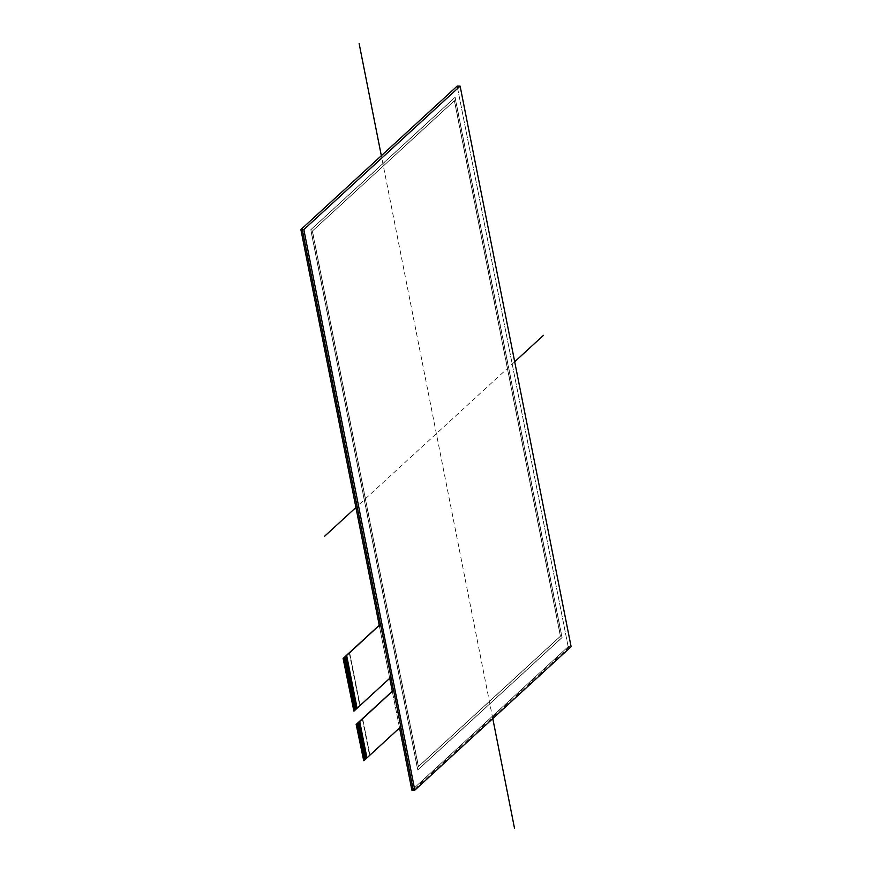 <?xml version="1.0" encoding="UTF-8"?>
<svg xmlns="http://www.w3.org/2000/svg" width="872" height="872" viewBox="0 0 872 872"><rect width="100%" height="100%" fill="white"/><g stroke="black" fill="none" stroke-linecap="round" stroke-linejoin="round"><path stroke-width="0.65" stroke-dasharray="4.36 3.27" d="M356.888 707.781L353.792 710.615M366.72 757.441L363.624 760.264M366.589 756.787L363.493 759.61M366.458 756.133L363.362 758.956M366.327 755.479L363.232 758.302M366.196 754.825L363.101 757.659M366.077 754.171L362.981 757.005M365.946 753.517L362.85 756.351M365.815 752.863L362.719 755.697M365.684 752.209L362.589 755.043M365.553 751.555L362.458 754.389M365.423 750.901L362.327 753.735M365.292 750.247L362.196 753.081M365.161 749.593L362.065 752.427M365.041 748.939L361.945 751.773M364.91 748.296L361.815 751.119M364.779 747.642L361.684 750.465M364.649 746.988L361.553 749.811M364.518 746.334L361.422 749.157M364.387 745.68L361.291 748.503M364.256 745.026L361.161 747.849M364.125 744.372L361.041 747.195M364.006 743.718L360.91 746.552M363.875 743.064L360.779 745.898M363.744 742.41L360.648 745.244M363.613 741.756L360.518 744.59M363.482 741.102L360.387 743.936M363.352 740.448L360.256 743.282M363.221 739.794L360.125 742.628M363.101 739.14L360.005 741.974M362.97 738.486L359.874 741.32M362.839 737.843L359.744 740.666M362.708 737.189L359.613 740.012M359.482 739.358L362.567 736.546M359.351 738.704L362.436 735.892M359.22 738.05L362.305 735.238M362.174 734.573L359.101 737.396M358.97 736.742L362.054 733.93M358.839 736.099L361.924 733.276M361.793 732.611L358.708 735.445M358.577 734.791L361.662 731.968M358.447 734.137L361.531 731.314M358.316 733.483L361.4 730.66M358.185 732.829L361.27 730.006M361.139 729.341L358.065 732.175M357.934 731.521L361.019 728.698M357.803 730.867L360.888 728.044M360.757 727.379L357.673 730.213M360.637 726.736L357.542 729.559M360.507 726.082L357.411 728.905M360.376 725.428L357.28 728.251M360.245 724.774L357.149 727.597M360.103 724.12L357.03 726.943M359.994 723.466L356.899 726.289M359.863 722.812L356.768 725.635M359.733 722.158L356.637 724.992M356.757 707.127L353.661 709.961M356.626 706.473L353.531 709.307M356.495 705.819L353.4 708.653M356.365 705.176L353.269 707.999M356.245 704.522L353.149 707.345M356.114 703.868L353.018 706.691M355.983 703.214L352.888 706.037M355.852 702.559L352.757 705.383M355.722 701.906L352.626 704.729M355.591 701.252L352.495 704.075M355.46 700.598L352.364 703.432M355.329 699.943L352.233 702.778M355.209 699.289L352.114 702.124M355.078 698.636L351.983 701.47M354.948 697.982L351.852 700.816M354.817 697.328L351.721 700.162M354.686 696.673L351.59 699.508M354.555 696.019L351.46 698.854M354.424 695.366L351.329 698.2M354.294 694.712L351.209 697.546M354.174 694.068L351.078 696.892M354.043 693.414L350.947 696.238M353.912 692.76L350.817 695.584M353.781 692.106L350.686 694.929M353.651 691.452L350.555 694.276M353.52 690.798L350.424 693.622M353.389 690.144L350.293 692.968M353.269 689.49L350.173 692.324M353.138 688.836L350.043 691.67M353.007 688.182L349.912 691.016M352.877 687.528L349.781 690.362M352.746 686.874L349.65 689.708M352.615 686.22L349.519 689.054M352.484 685.566L349.389 688.4M352.353 684.912L349.269 687.746M352.233 684.258L349.138 687.092M352.103 683.604L349.007 686.438M351.972 682.961L348.876 685.784M348.745 685.13L351.83 682.318M348.615 684.476L351.699 681.664M348.484 683.822L351.569 681.01M351.438 680.345L348.353 683.168M348.233 682.514L351.318 679.702M348.102 681.86L351.187 679.048M351.056 678.383L347.972 681.217M347.841 680.563L350.925 677.74M347.71 679.909L350.795 677.086M347.579 679.255L350.664 676.432M347.448 678.601L350.533 675.778M350.402 675.113L347.318 677.947M347.198 677.293L350.282 674.47M347.067 676.639L350.152 673.816M350.021 673.151L346.936 675.985M349.901 672.508L346.805 675.331M349.77 671.854L346.675 674.677M349.639 671.2L346.544 674.023M349.509 670.546L346.413 673.369M349.378 669.892L346.293 672.715M349.258 669.238L346.162 672.061M349.127 668.584L346.031 671.407M348.996 667.93L345.901 670.764M348.865 667.276L345.77 670.11M348.735 666.622L345.639 669.456M348.604 665.968L345.508 668.802M348.473 665.314L345.377 668.148M348.331 664.66L345.258 667.494M348.222 664.006L345.127 666.84M348.092 663.352L344.996 666.186M347.961 662.698L344.865 665.532M347.83 662.044L344.734 664.878M347.699 661.401L344.603 664.224M347.568 660.747L344.473 663.57M347.438 660.093L344.353 662.916M347.296 659.439L344.222 662.262M347.187 658.785L344.091 661.608M347.056 658.131L343.96 660.954M346.925 657.477L343.83 660.3M346.794 656.823L343.699 659.657M346.664 656.169L343.568 659.003M400.837 726.768L363.471 760.613M391.005 677.119L353.64 710.953M360.06 705.415L349.585 652.485L360.06 705.415L390.885 677.119L380.41 624.199L390.885 677.119L356.975 708.238M349.203 652.485L359.678 705.404M369.892 755.065L362.643 718.474L369.892 755.065L366.807 757.899L400.717 726.768L393.468 690.188L400.717 726.768L366.807 757.899M362.272 718.474L369.51 755.065M312.34 231.102L418.364 766.586L560.402 636.2L454.377 100.716L312.34 231.102L454.377 100.716L560.402 636.2L418.364 766.586L312.34 231.102L454.497 100.716L560.533 636.2L418.495 766.586L312.459 231.102M561.982 637.53L455.021 97.348L310.759 229.761L417.721 769.954L561.982 637.53L455.021 97.348L310.759 229.761L417.721 769.954L562.102 637.53L455.14 97.348L310.89 229.761L417.841 769.954L562.102 637.53M568.163 646.675L457.168 86.11L568.163 646.675L411.878 790.141L568.163 646.675L571.116 646.697M399.561 727.946L392.302 691.256L399.561 727.946M389.73 678.285L379.233 625.268L389.73 678.285M514.698 361.749L355.918 507.493M492.789 718.593L381.337 155.717M569.547 646.686L413.263 790.141M400.738 726.867L393.468 690.188M390.907 677.217L380.41 624.199"/><path stroke-width="1.31" d="M343.459 658.414L380.53 624.199L346.62 655.319L357.106 708.238L353.89 711.072L356.975 708.238L353.89 711.072L343.415 658.153L353.89 711.072L343.415 658.153L380.41 624.199L349.585 652.485M346.794 656.823L343.633 659.265L343.503 658.611L346.587 655.777L343.71 659.657L346.794 656.823L343.764 659.919L346.925 657.477L343.764 659.919M353.825 710.811L343.088 658.404M343.83 660.3L346.98 657.739L343.895 660.562L344.015 661.216L347.089 658.393L344.146 661.87L347.22 659.047L344.266 662.524L347.361 659.701L344.287 662.524L344.396 663.178L347.481 660.355L344.527 663.832L347.612 661.009L344.658 664.486L347.754 661.663L344.669 664.486L344.92 665.794L348.015 662.96L344.93 665.794L345.05 666.448L348.124 663.614L345.061 666.448L345.301 667.756L348.397 664.922L345.312 667.756L345.432 668.41L348.517 665.576L345.563 669.064L348.647 666.23L345.694 669.718L348.778 666.884L345.704 669.718L345.955 671.015L349.051 668.192L345.966 671.015L346.086 671.669L349.16 668.846L346.097 671.669L346.337 672.977L349.432 670.154L346.348 672.977L346.467 673.631L349.552 670.808L346.598 674.285L349.683 671.462L346.729 674.939L349.814 672.116L346.74 674.939L346.991 676.247L350.086 673.413L347.002 676.247L347.111 676.901L350.195 674.067L347.132 676.901L347.372 678.209L350.468 675.375L347.383 678.209L347.503 678.863L350.588 676.029L347.634 679.517L350.718 676.683L347.765 680.171L350.849 677.337L347.775 680.171L348.026 681.479L351.122 678.645L348.037 681.479L348.146 682.122L351.231 679.299L348.168 682.122L348.408 683.43L351.503 680.607L348.418 683.43L348.538 684.084L351.623 681.261L348.669 684.738L351.754 681.915L348.8 685.392L351.885 682.569L348.811 685.392L349.062 686.7L352.135 683.866L349.182 687.354L352.266 684.52L349.203 687.354L349.443 688.662L352.539 685.828L349.454 688.662L349.574 689.316L352.659 686.482L349.705 689.97L352.789 687.136L349.836 690.624L352.92 687.79L349.846 690.624L350.086 691.932L353.171 689.098L350.217 692.586L353.302 689.752L350.228 692.586L350.479 693.883L353.574 691.06L350.49 693.883L350.609 694.537L353.694 691.714L350.74 695.191L353.825 692.368L350.871 695.845L353.967 693.022L350.882 695.845L351.122 697.153L354.206 694.33L351.252 697.807L354.337 694.973L351.263 697.807L351.514 699.115L354.61 696.281L351.525 699.115L351.645 699.769L354.73 696.935L351.776 700.423L354.86 697.589L351.907 701.077L355.002 698.243L351.917 701.077L352.157 702.385L355.242 699.551L352.288 703.039L355.373 700.205L352.299 703.039L352.55 704.336L355.645 701.513L352.56 704.336L352.68 704.99L355.765 702.167L352.691 704.99L352.811 705.644L355.885 702.821L352.942 706.298L356.038 703.475L352.953 706.298L353.193 707.606L356.277 704.783L353.324 708.26L356.408 705.426L353.334 708.26L353.585 709.568L356.681 706.734L353.596 709.568L353.716 710.222L356.801 707.388L353.803 710.615M343.568 659.003L346.664 656.169M356.517 724.403L393.599 690.188L359.689 721.308L366.938 757.899L363.722 760.722L366.807 757.899L363.722 760.722L356.485 724.142L363.722 760.722L356.485 724.142L393.468 690.188L362.643 718.474M363.657 760.46L356.158 724.392M356.637 724.992L359.787 722.419L356.703 725.253L356.822 725.896L359.896 723.073L356.833 725.896L357.073 727.204L360.169 724.381L357.095 727.204L357.204 727.858L360.289 725.035L357.335 728.512L360.419 725.689L357.466 729.166L360.55 726.343L357.476 729.166L357.727 730.474L360.823 727.64L357.738 730.474L357.858 731.128L360.932 728.294L357.869 731.128L358.109 732.436L361.204 729.602L358.12 732.436L358.239 733.09L361.324 730.256L358.37 733.744L361.455 730.91L358.501 734.398L361.586 731.564L358.512 734.398L358.763 735.706L361.858 732.872L358.774 735.706L358.893 736.35L361.967 733.526L358.904 736.35L359.144 737.658L362.24 734.834L359.155 737.658L359.275 738.312L362.36 735.488L359.406 738.966L362.49 736.142L359.537 739.62L362.621 736.796L359.547 739.62L359.798 740.928L362.894 738.094L359.809 740.928L359.918 741.582L363.003 738.748L359.94 741.582L360.18 742.889L363.275 740.056L360.19 742.889L360.31 743.543L363.395 740.71L360.441 744.198L363.526 741.364L360.572 744.852L363.657 742.018L360.583 744.852L360.834 746.159L363.907 743.326L360.954 746.813L364.038 743.98L360.975 746.813L361.215 748.111L364.311 745.288L361.226 748.111L361.346 748.765L364.431 745.942L361.477 749.419L364.561 746.596L361.608 750.073L364.692 747.25L361.618 750.073L361.858 751.381L364.943 748.558L361.989 752.035L365.074 749.201L362.011 752.035L362.251 753.343L365.346 750.509L362.262 753.343L362.381 753.997L365.466 751.163L362.512 754.651L365.597 751.817L362.643 755.305L365.739 752.471L362.654 755.305L362.894 756.613L365.978 753.779L363.025 757.267L366.109 754.433L363.035 757.267L363.286 758.564L366.382 755.741L363.297 758.564L363.417 759.218L366.502 756.395L363.548 759.872L366.632 757.049L363.635 760.264M363.504 759.61L366.589 756.787L366.72 757.441M363.373 758.956L366.458 756.133L366.589 756.787M363.155 757.921L366.24 755.087L363.166 757.921M363.123 757.659L366.196 754.825L366.327 755.479L363.243 758.302M362.992 757.005L366.077 754.171L366.196 754.825M365.935 753.528L366.077 754.171M362.774 755.959L365.848 753.125L362.785 755.959M362.73 755.697L365.869 753.125L362.861 756.351M362.599 755.043L365.717 752.471M362.469 754.389L365.553 751.555L365.684 752.209M362.338 753.735L365.423 750.901L365.553 751.555M362.12 752.689L365.205 749.855L362.131 752.689M362.087 752.427L365.215 749.855L362.218 753.081M361.956 751.773L365.041 748.939L365.161 749.593M364.899 748.296L365.041 748.939M361.738 750.727L364.812 747.904L361.749 750.727M361.695 750.465L364.834 747.904L361.826 751.119M361.564 749.811L364.649 746.988L364.779 747.642M361.433 749.157L364.518 746.334L364.649 746.988M361.302 748.503L364.387 745.68L364.518 746.334M361.084 747.457L364.169 744.634L361.095 747.457M361.052 747.206L364.18 744.634L361.182 747.849M360.921 746.552L364.006 743.718L364.125 744.372M363.864 743.075L364.006 743.718M360.703 745.506L363.777 742.672L360.714 745.506M360.659 745.244L363.798 742.672L360.79 745.898M360.528 744.59L363.613 741.756L363.744 742.41M360.398 743.936L363.482 741.102L363.613 741.756M360.267 743.282L363.352 740.448L363.482 741.102M360.049 742.236L363.134 739.402L360.06 742.236M360.016 741.974L363.101 739.14L360.147 742.628M359.885 741.32L362.97 738.486L363.101 739.14M359.667 740.274L362.752 737.45L359.678 740.274M359.624 740.012L362.763 737.45L359.755 740.666M362.567 736.546L362.708 737.189M362.436 735.892L359.493 739.358M362.305 735.238L359.362 738.704M359.242 738.05L362.24 734.834M359.013 737.004L362.098 734.18L359.035 737.004M362.054 733.93L359.111 737.396M361.924 733.276L358.981 736.742M358.85 736.099L361.858 732.872M358.632 735.052L361.717 732.218L358.643 735.052M361.662 731.968L358.719 735.445M361.531 731.314L358.588 734.791M361.4 730.66L358.457 734.137M361.27 730.006L358.327 733.483M358.207 732.829L361.204 729.602M357.978 731.782L361.062 728.948L358 731.782M361.019 728.698L358.076 732.175M360.888 728.044L357.945 731.521M357.814 730.867L360.823 727.64M357.596 729.82L360.681 726.997L357.607 729.82M357.553 729.559L360.692 726.997L357.683 730.213M357.422 728.905L360.507 726.082L360.637 726.736M357.291 728.251L360.376 725.428L360.507 726.082M357.171 727.597L360.245 724.774L360.376 725.428M357.04 726.943L360.158 724.381M356.942 726.55L360.027 723.727L356.964 726.55M356.91 726.289L359.994 723.466L360.125 724.12M356.779 725.635L359.863 722.812L359.994 723.466M353.672 709.961L356.757 707.127L356.888 707.781M353.454 708.914L356.539 706.08L353.465 708.914M353.411 708.653L356.55 706.08L353.542 709.307M353.291 707.999L356.365 705.176L356.495 705.819M356.234 704.522L356.365 705.176M353.062 706.952L356.147 704.129L353.084 706.952M353.029 706.691L356.114 703.868L353.16 707.345M352.898 706.037L356.016 703.475M352.768 705.383L355.852 702.559L355.983 703.214M352.637 704.729L355.722 701.906L355.852 702.559M352.419 703.682L355.503 700.859L352.43 703.682M352.375 703.432L355.514 700.859L352.506 704.075M352.255 702.778L355.329 699.943L355.46 700.598M355.198 699.3L355.329 699.943M352.026 701.731L355.111 698.897L352.048 701.731M351.994 701.47L355.078 698.636L355.209 699.289L352.125 702.124M351.863 700.816L354.98 698.243M351.732 700.162L354.817 697.328L354.948 697.982M351.601 699.508L354.686 696.673L354.817 697.328M351.383 698.461L354.468 695.627L351.394 698.461M351.351 698.2L354.424 695.366L354.555 696.019L351.471 698.854M351.22 697.546L354.294 694.712L354.424 695.366M354.163 694.068L354.294 694.712M351.002 696.499L354.076 693.676L351.013 696.499M350.958 696.238L354.043 693.414L351.089 696.892M350.827 695.584L353.945 693.022M350.697 694.929L353.781 692.106L353.912 692.76M350.566 694.276L353.651 691.452L353.781 692.106M350.348 693.229L353.433 690.406L350.359 693.229M350.315 692.968L353.389 690.144L353.52 690.798L350.435 693.622M350.184 692.324L353.269 689.49L353.389 690.144M353.127 688.847L353.269 689.49M349.966 691.278L353.04 688.444L349.977 691.278M349.923 691.016L353.062 688.444L350.053 691.67M349.792 690.362L352.877 687.528L353.007 688.182M349.661 689.708L352.746 686.874L352.877 687.528M349.53 689.054L352.615 686.22L352.746 686.874M349.312 688.008L352.397 685.174L349.323 688.008M349.28 687.746L352.408 685.174L349.41 688.4M349.149 687.092L352.233 684.258L352.353 684.912M352.092 683.615L352.233 684.258M348.931 686.046L352.005 683.223L348.942 686.046M348.887 685.784L352.026 683.223L349.018 686.438M351.83 682.318L351.972 682.961M351.699 681.664L348.756 685.13M351.569 681.01L348.626 684.476M348.495 683.822L351.503 680.607M348.277 682.776L351.362 679.953L348.288 682.776M351.318 679.702L348.375 683.168M351.187 679.048L348.244 682.514M348.113 681.86L351.122 678.645M347.895 680.825L350.969 677.991L347.906 680.825M350.925 677.74L347.983 681.217M350.795 677.086L347.852 680.563M350.664 676.432L347.721 679.909M350.533 675.778L347.59 679.255M347.459 678.601L350.468 675.375M347.241 677.555L350.326 674.721L347.263 677.555M350.282 674.47L347.339 677.947M350.152 673.816L347.209 677.293M347.078 676.639L350.086 673.413M346.86 675.593L349.945 672.759L346.871 675.593M346.816 675.331L349.955 672.759L346.947 675.985M346.685 674.677L349.77 671.854L349.901 672.508M346.555 674.023L349.639 671.2L349.77 671.854M346.435 673.369L349.509 670.546L349.639 671.2M346.206 672.323L349.291 669.5L346.228 672.323M346.173 672.061L349.258 669.238L346.304 672.715M346.042 671.407L349.127 668.584L349.258 669.238M345.824 670.372L348.909 667.538L345.835 670.372M345.781 670.11L348.92 667.538L345.912 670.764M345.65 669.456L348.735 666.622L348.865 667.276M345.519 668.802L348.604 665.968L348.735 666.622M345.399 668.148L348.473 665.314L348.604 665.968M345.268 667.494L348.386 664.922M345.17 667.102L348.255 664.268L345.192 667.102M345.138 666.84L348.222 664.006L348.353 664.66M345.007 666.186L348.092 663.352L348.222 664.006M344.789 665.14L347.873 662.306L344.8 665.14M344.745 664.878L347.884 662.306L344.876 665.532M344.614 664.224L347.743 661.652M344.495 663.57L347.568 660.747L347.699 661.401M344.364 662.916L347.438 660.093L347.568 660.747M344.233 662.262L347.35 659.701M344.102 661.608L347.187 658.785L347.318 659.439M343.971 660.954L347.056 658.131L347.187 658.785M359.547 721.308L366.938 757.899L400.837 726.768L393.599 690.188L359.689 721.308M346.489 655.319L357.106 708.238L391.005 677.119L380.53 624.199L346.62 655.319M411.878 790.141L399.561 727.946L411.878 790.141L414.832 790.152L571.116 646.697L460.122 86.132L303.838 229.587L414.832 790.152M392.302 691.256L389.73 678.285L392.302 691.256M457.168 86.11L300.884 229.565L379.233 625.268L300.884 229.565L457.168 86.11L460.122 86.132M300.884 229.565L303.838 229.587M543.452 335.349L514.698 361.749M355.918 507.493L324.657 536.193M514.535 828.4L492.789 718.593M381.337 155.717L359.133 43.6M413.263 790.141L400.738 726.867M393.468 690.188L390.907 677.217M380.41 624.199L302.268 229.576M357.106 708.238L354.021 711.072L343.546 658.153L354.021 711.072L391.005 677.119M366.938 757.899L363.853 760.722L356.604 724.142L363.853 760.722L400.837 726.768"/></g></svg>
